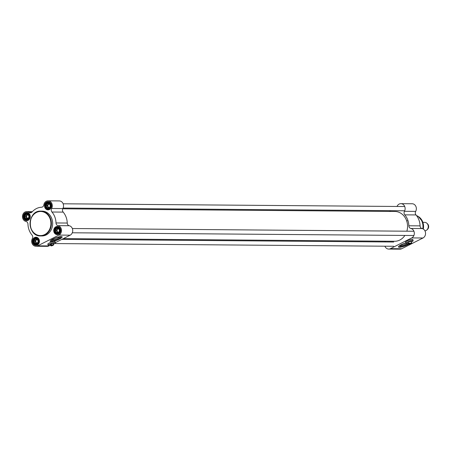 <?xml version="1.0" encoding="UTF-8"?>
<svg xmlns="http://www.w3.org/2000/svg" width="450" height="450" viewBox="0 0 450 450"><rect width="100%" height="100%" fill="white"/><g stroke="black" fill="none" stroke-linecap="round" stroke-linejoin="round"><path stroke-width="0.67" d="M404.887 235.44A14.901 12.814 90.5 0 1 399.825 240.03A14.901 12.814 90.5 0 1 394.627 241.268L63.343 238.612M62.736 208.806L394.864 211.466A14.901 12.814 90.5 0 1 406.856 231.199M49.517 207.551A1.744 1.502 90.5 0 1 48.78 204.216A1.744 1.502 90.5 0 1 49.657 204.103M46.969 207.782L46.131 205.526L47.391 203.552L49.489 203.828L50.327 206.083L49.067 208.058L46.969 207.782L49.179 207.939A2.126 1.828 90.5 0 1 49.089 207.928A2.126 1.828 90.5 0 1 47.621 206.662A2.126 1.828 90.5 0 1 47.835 204.547A2.126 1.828 90.5 0 1 48.915 203.732M46.254 206.797A2.481 2.137 -89.5 0 0 49.928 207.281A2.481 2.137 -89.5 0 0 48.459 203.338A2.481 2.137 -89.5 0 0 46.254 206.797M46.131 205.526L47.205 205.537L48.043 207.787M48.398 203.664L47.205 205.537M58.714 232.273A1.744 1.502 90.5 0 1 57.971 228.938A1.744 1.502 90.5 0 1 58.854 228.825M58.376 232.661A2.126 1.828 90.5 0 1 58.286 232.656A2.126 1.828 90.5 0 1 56.818 231.39A2.126 1.828 90.5 0 1 57.026 229.275A2.126 1.828 90.5 0 1 58.112 228.459M56.16 232.504L55.322 230.254L56.587 228.274L58.686 228.555L59.524 230.811L58.264 232.785L56.16 232.504L58.376 232.667M55.451 231.519A2.481 2.137 -89.5 0 0 59.124 232.009A2.481 2.137 -89.5 0 0 57.656 228.066A2.481 2.137 -89.5 0 0 55.451 231.519M55.322 230.254L56.396 230.259L57.234 232.515M57.594 228.392L56.396 230.259M37.429 243.028A1.744 1.502 90.5 0 1 36.692 239.692A1.744 1.502 90.5 0 1 37.569 239.58M34.881 243.259L34.043 241.009L35.303 239.029L37.401 239.31L38.239 241.56L36.979 243.54L34.881 243.259L37.091 243.422A2.126 1.828 90.5 0 1 37.001 243.411A2.126 1.828 90.5 0 1 35.533 242.139A2.126 1.828 90.5 0 1 35.747 240.024A2.126 1.828 90.5 0 1 36.827 239.214M34.166 242.274A2.481 2.137 -89.5 0 0 37.839 242.764A2.481 2.137 -89.5 0 0 36.377 238.815A2.481 2.137 -89.5 0 0 34.166 242.274M34.043 241.009L35.117 241.014L35.955 243.27M36.309 239.141L35.117 241.014M28.238 218.306A1.744 1.502 90.5 0 1 27.495 214.971A1.744 1.502 90.5 0 1 28.378 214.852M25.684 218.537L24.846 216.281L26.106 214.307L28.204 214.583L29.042 216.838L27.782 218.812L25.684 218.537L27.894 218.694A2.126 1.828 90.5 0 1 27.81 218.683A2.126 1.828 90.5 0 1 26.336 217.417A2.126 1.828 90.5 0 1 26.55 215.303A2.126 1.828 90.5 0 1 27.63 214.487M24.969 217.547A2.481 2.137 -89.5 0 0 28.648 218.036A2.481 2.137 -89.5 0 0 27.18 214.093A2.481 2.137 -89.5 0 0 24.969 217.547M24.846 216.281L25.92 216.287L26.758 218.542M27.113 214.419L25.92 216.287M32.417 211.635L26.792 211.59A4.967 4.269 90.5 0 0 22.5 216.09A4.967 4.269 90.5 0 0 25.971 221.445A2.841 2.441 -89.5 0 1 27.968 224.134A16.318 14.034 -89.5 0 0 32.034 235.069A2.841 2.441 -89.5 0 1 32.355 238.607A4.967 4.269 90.5 0 0 32.186 243.653A4.967 4.269 90.5 0 0 35.904 246.251A4.967 4.269 90.5 0 0 37.642 245.835L58.922 235.086A4.967 4.269 90.5 0 0 61.476 229.961A4.967 4.269 90.5 0 0 58.011 225.641L69.238 225.731A2.841 2.441 90.5 0 1 67.247 223.042A16.318 14.034 -89.5 0 0 63.174 212.107A2.841 2.441 90.5 0 1 62.854 208.569A4.967 4.269 -89.5 0 0 63.023 203.524A4.967 4.269 -89.5 0 0 59.304 200.925L48.071 200.835A4.967 4.269 90.5 0 1 51.795 203.434A4.967 4.269 90.5 0 1 51.626 208.479A2.841 2.441 -89.5 0 0 51.947 212.018L63.174 212.107M48.071 200.835A4.967 4.269 90.5 0 0 43.836 204.907A2.841 2.441 -89.5 0 1 41.518 207.236A16.318 14.034 -89.5 0 0 32.102 211.989A2.841 2.441 -89.5 0 1 30.358 212.822A2.841 2.441 -89.5 0 1 29.059 212.372A4.967 4.269 90.5 0 0 26.792 211.59M67.247 223.042L56.014 222.953A16.318 14.034 -89.5 0 0 51.947 212.018M69.238 225.731A4.967 4.269 -89.5 0 1 72.703 230.051A4.967 4.269 -89.5 0 1 70.155 235.176L55.361 242.646A3.797 0.787 159.6 0 0 49.866 243.956A3.797 0.787 159.6 0 0 48.246 245.295A3.797 0.787 159.6 0 0 48.386 245.419A3.797 0.787 159.6 0 0 48.431 245.436M49.916 245.402L48.87 245.925L37.642 245.835M59.411 239.113A6.384 1.322 -20.4 0 1 50.169 241.312A6.384 1.322 -20.4 0 1 55.693 237.847A6.384 1.322 -20.4 0 1 62.139 236.857A6.384 1.322 -20.4 0 1 59.411 239.113M47.925 244.429A3.904 0.81 -20.4 0 1 47.762 244.288A3.904 0.81 -20.4 0 1 51.137 242.173A3.904 0.81 -20.4 0 1 55.074 241.571A3.904 0.81 -20.4 0 1 55.041 241.779M35.904 246.251L47.137 246.341A4.967 4.269 -89.5 0 0 48.87 245.925M56.014 222.953A2.841 2.441 -89.5 0 0 58.011 225.641M58.68 233.944A3.724 3.201 90.5 0 1 57.381 234.253A3.724 3.201 90.5 0 1 54.208 230.507A3.724 3.201 90.5 0 1 57.443 226.806A3.724 3.201 90.5 0 1 60.547 229.787A3.724 3.201 90.5 0 1 58.68 233.944M58.618 234.27A4.078 3.51 -89.5 0 0 59.321 227.25A4.078 3.51 -89.5 0 0 53.747 230.068A4.078 3.51 -89.5 0 0 58.618 234.27M37.395 244.699A3.724 3.201 90.5 0 1 36.096 245.008A3.724 3.201 90.5 0 1 32.923 241.256A3.724 3.201 90.5 0 1 36.157 237.561A3.724 3.201 90.5 0 1 39.268 240.536A3.724 3.201 90.5 0 1 37.395 244.699M37.339 245.025A4.078 3.51 -89.5 0 0 38.042 238.005A4.078 3.51 -89.5 0 0 32.462 240.823A4.078 3.51 -89.5 0 0 37.339 245.025M28.204 219.977A3.724 3.201 90.5 0 1 26.904 220.286A3.724 3.201 90.5 0 1 23.732 216.534A3.724 3.201 90.5 0 1 26.961 212.833A3.724 3.201 90.5 0 1 30.071 215.814A3.724 3.201 90.5 0 1 28.204 219.977M28.142 220.297A4.078 3.51 -89.5 0 0 28.845 213.278A4.078 3.51 -89.5 0 0 23.265 216.096A4.078 3.51 -89.5 0 0 28.142 220.297M49.483 209.222A3.724 3.201 90.5 0 1 48.184 209.531A3.724 3.201 90.5 0 1 45.011 205.779A3.724 3.201 90.5 0 1 48.246 202.078A3.724 3.201 90.5 0 1 51.356 205.059A3.724 3.201 90.5 0 1 49.483 209.222M46.226 234.928A12.414 10.676 -89.5 0 0 52.453 221.057A12.414 10.676 -89.5 0 0 42.092 211.129L40.821 211.118A12.414 10.676 -89.5 0 0 30.043 223.447A12.414 10.676 -89.5 0 0 40.624 235.952A12.414 10.676 -89.5 0 0 44.955 234.922A12.414 10.676 -89.5 0 0 51.188 221.046A12.414 10.676 -89.5 0 0 40.821 211.118C26.983 210.263 26.769 236.576 40.624 235.952L41.889 235.958A12.414 10.676 -89.5 0 0 46.226 234.928M49.427 209.542A4.078 3.51 -89.5 0 0 50.13 202.523A4.078 3.51 -89.5 0 0 44.55 205.341A4.078 3.51 -89.5 0 0 49.427 209.542M50.152 241.206A6.384 1.322 159.6 0 0 59.344 238.916A6.384 1.322 159.6 0 0 62.083 236.768M59.636 236.993A4.061 0.838 -20.4 0 1 57.909 238.258A4.061 0.838 -20.4 0 1 52.149 239.777M58.517 238.911A4.77 0.984 159.6 0 0 60.379 237.071A4.77 0.984 159.6 0 0 55.738 237.966A4.77 0.984 159.6 0 0 51.637 240.322A4.77 0.984 159.6 0 0 53.674 240.626A4.77 0.984 159.6 0 0 58.517 238.911M52.684 245.194L52.718 245.486L51.227 245.34A1.524 0.315 159.6 0 0 50.833 245.739A1.524 0.315 159.6 0 0 50.889 245.79A1.524 0.315 159.6 0 0 51.013 245.812M51.227 245.34L51.036 244.822A1.524 0.315 -20.4 0 1 51.294 244.682A1.524 0.315 -20.4 0 1 51.593 244.541L51.913 245.188L53.274 245.199A1.384 0.287 -20.4 0 0 53.601 244.924L53.685 244.749A1.524 0.315 159.6 0 0 53.696 244.676A1.524 0.315 159.6 0 0 51.789 245.059M51.036 244.822L51.699 244.828M51.913 245.188A1.384 0.287 -20.4 0 1 53.601 244.924M52.718 245.486A1.384 0.287 -20.4 0 1 51.069 245.863A1.384 0.287 -20.4 0 1 51.351 245.475M55.316 242.876A3.797 0.787 159.6 0 0 55.339 242.831A3.797 0.787 159.6 0 0 55.361 242.646L54.928 241.476A3.797 0.787 -20.4 0 0 54.9 241.425M50.642 245.227A3.724 0.771 -20.4 0 1 48.476 245.458A3.724 0.771 -20.4 0 1 49.928 244.018A3.724 0.771 -20.4 0 1 53.708 242.679A3.724 0.771 -20.4 0 1 55.299 242.921A3.724 0.771 -20.4 0 1 53.505 244.164M48.246 245.295L47.812 244.125A3.797 0.787 -20.4 0 1 47.801 244.063M53.331 243.692A1.811 0.377 159.6 0 0 53.46 243.343A1.811 0.377 159.6 0 0 50.906 244.029A1.811 0.377 159.6 0 0 50.147 244.575A1.811 0.377 159.6 0 0 50.468 244.755M422.876 222.334L424.648 222.351A4.258 3.662 90.5 0 1 426.881 223.262A4.258 3.662 90.5 0 1 426.831 229.989A4.258 3.662 90.5 0 1 426.066 230.507A4.258 3.662 90.5 0 1 424.929 230.844M426.881 223.262L427.5 223.824A3.549 3.049 90.5 0 1 427.455 229.433L426.831 229.989M411.114 241.667A1.811 0.377 159.6 0 0 411.244 241.324A1.811 0.377 159.6 0 0 408.69 242.004A1.811 0.377 159.6 0 0 407.931 242.556A1.811 0.377 159.6 0 0 408.251 242.73M408.426 243.203A3.724 0.771 -20.4 0 1 406.26 243.433A3.724 0.771 -20.4 0 1 407.711 241.999A3.724 0.771 -20.4 0 1 411.491 240.654A3.724 0.771 -20.4 0 1 413.083 240.896A3.724 0.771 -20.4 0 1 411.289 242.139M412.684 239.4A3.797 0.787 -20.4 0 1 412.712 239.451L413.145 240.621A3.797 0.787 159.6 0 0 407.649 241.931A3.797 0.787 159.6 0 0 406.029 243.27A3.797 0.787 159.6 0 0 406.17 243.394A3.797 0.787 159.6 0 0 406.215 243.411M406.029 243.27L405.596 242.1A3.797 0.787 -20.4 0 1 405.585 242.044M410.636 243.619L410.664 243.906A1.384 0.287 -20.4 0 1 409.016 244.288A1.384 0.287 -20.4 0 1 409.303 243.894L409.179 243.765A1.524 0.315 159.6 0 0 408.786 244.164A1.524 0.315 159.6 0 0 408.842 244.215A1.524 0.315 159.6 0 0 408.966 244.237M410.664 243.906L409.303 243.894M411.559 243.276A1.524 0.315 159.6 0 0 411.637 243.174A1.524 0.315 159.6 0 0 411.643 243.101A1.524 0.315 159.6 0 0 409.736 243.484L409.86 243.613A1.384 0.287 -20.4 0 1 411.553 243.349A1.384 0.287 -20.4 0 1 411.227 243.624L409.86 243.613M409.179 243.765L408.983 243.248A1.524 0.315 -20.4 0 1 409.241 243.101A1.524 0.315 -20.4 0 1 409.545 242.961L409.736 243.484M408.983 243.248L409.652 243.253M407.014 243.478A4.061 0.838 -20.4 0 1 403.279 245.081A4.061 0.838 -20.4 0 1 400.466 245.436M405.939 243.023A4.77 0.984 159.6 0 0 401.957 244.536A4.77 0.984 159.6 0 0 399.949 245.981A4.77 0.984 159.6 0 0 403.223 245.981A4.77 0.984 159.6 0 0 408.532 243.489M398.464 246.87A6.384 1.322 159.6 0 0 402.593 246.532A6.384 1.322 159.6 0 0 408.724 243.996M408.803 244.187A6.384 1.322 -20.4 0 1 402.446 246.786A6.384 1.322 -20.4 0 1 398.481 246.977A6.384 1.322 -20.4 0 1 401.203 244.721A6.384 1.322 -20.4 0 1 405.889 242.882M404.775 214.841L416.002 214.931A2.841 2.441 90.5 0 1 415.682 211.393A4.967 4.269 -89.5 0 0 415.851 206.347A4.967 4.269 -89.5 0 0 412.132 203.749L400.899 203.659A4.967 4.269 90.5 0 1 404.618 206.257A4.967 4.269 90.5 0 1 404.454 211.303A2.841 2.441 -89.5 0 0 404.775 214.841A16.318 14.034 90.5 0 1 408.842 225.776A2.841 2.441 -89.5 0 0 410.833 228.465A4.967 4.269 90.5 0 1 414.298 232.785A4.967 4.269 90.5 0 1 411.75 237.909L422.978 237.999A4.967 4.269 -89.5 0 0 425.531 232.875A4.967 4.269 -89.5 0 0 422.066 228.555A2.841 2.441 90.5 0 1 420.069 225.866L408.842 225.776M416.002 214.931A16.318 14.034 90.5 0 1 420.069 225.866M411.75 237.909L390.465 248.659A4.967 4.269 90.5 0 1 388.733 249.075L399.966 249.165A4.967 4.269 -89.5 0 0 401.698 248.749L422.978 237.999M397.018 206.466A4.967 4.269 90.5 0 1 400.899 203.659M384.93 241.948A4.967 4.269 90.5 0 1 385.183 241.431A2.841 2.441 -89.5 0 0 385.301 241.194M388.733 249.075A4.967 4.269 90.5 0 1 384.896 246.206M389.211 211.421A16.318 14.034 90.5 0 1 390.988 210.679M405.709 242.404A3.904 0.81 -20.4 0 1 405.546 242.263A3.904 0.81 -20.4 0 1 408.026 240.508A3.904 0.81 -20.4 0 1 412.284 239.349A3.904 0.81 -20.4 0 1 412.858 239.546A3.904 0.81 -20.4 0 1 412.824 239.76M44.657 234.591A12.06 10.373 90.5 0 1 30.24 222.165A12.06 10.373 90.5 0 1 46.733 213.834A12.06 10.373 90.5 0 1 44.657 234.591M50.957 203.867A3.549 3.049 -89.5 0 0 48.426 202.258A3.549 3.049 -89.5 0 0 45.343 205.779A3.549 3.049 -89.5 0 0 48.369 209.357A3.549 3.049 -89.5 0 0 49.607 209.059A3.549 3.049 -89.5 0 0 50.923 207.787M49.303 208.732A3.195 2.745 90.5 0 1 45.489 205.442A3.195 2.745 90.5 0 1 49.854 203.237A3.195 2.745 90.5 0 1 49.303 208.732M60.148 228.594A3.549 3.049 -89.5 0 0 57.623 226.986A3.549 3.049 -89.5 0 0 54.54 230.507A3.549 3.049 -89.5 0 0 57.561 234.079A3.549 3.049 -89.5 0 0 58.804 233.786A3.549 3.049 -89.5 0 0 60.12 232.515M58.5 233.46A3.195 2.745 90.5 0 1 54.681 230.169A3.195 2.745 90.5 0 1 59.051 227.964A3.195 2.745 90.5 0 1 58.5 233.46M38.869 239.344A3.549 3.049 -89.5 0 0 36.337 237.741A3.549 3.049 -89.5 0 0 33.261 241.262A3.549 3.049 -89.5 0 0 36.281 244.834A3.549 3.049 -89.5 0 0 37.519 244.541A3.549 3.049 -89.5 0 0 38.835 243.264M37.215 244.215A3.195 2.745 90.5 0 1 33.401 240.924A3.195 2.745 90.5 0 1 37.766 238.719A3.195 2.745 90.5 0 1 37.215 244.215M29.672 214.622A3.549 3.049 -89.5 0 0 27.141 213.013A3.549 3.049 -89.5 0 0 24.064 216.534A3.549 3.049 -89.5 0 0 27.084 220.106A3.549 3.049 -89.5 0 0 28.322 219.814A3.549 3.049 -89.5 0 0 29.638 218.542M28.024 219.487A3.195 2.745 90.5 0 1 24.204 216.197A3.195 2.745 90.5 0 1 28.569 213.992A3.195 2.745 90.5 0 1 28.024 219.487M70.155 235.176L58.922 235.086M62.854 208.569L51.626 208.479M31.663 212.394L29.059 212.372M416.531 215.578A11.706 10.069 90.5 0 1 422.775 228.786M416.498 215.539A11.661 10.024 90.5 0 1 417.701 216.146A11.661 10.024 90.5 0 1 422.91 228.847M418.326 216.518A11.244 9.669 90.5 0 1 423.298 229.056L422.679 221.799L418.326 216.518L416.492 215.533M415.682 211.393L404.454 211.303M390.465 248.659L401.698 248.749M410.833 228.465L422.066 228.555M413.933 231.255L72.332 228.521M413.899 235.513L72.298 232.779M49.219 202.264L48.426 202.258C44.398 204.593 44.381 206.955 48.369 209.357L49.163 209.362M58.416 226.991L57.623 226.986C53.595 229.32 53.578 231.683 57.561 234.079L58.359 234.084M37.131 237.746L36.337 237.741C32.31 240.069 32.293 242.438 36.281 244.834L37.074 244.839M27.939 213.019L27.141 213.013C23.119 215.347 23.096 217.71 27.084 220.106L27.883 220.112M50.327 244.378L50.833 245.739M53.19 243.315L53.696 244.676M406.637 220.787L407.278 220.792M408.111 242.353L408.786 244.164M410.974 241.29L411.643 243.101M393.733 242.016L61.864 239.361M393.699 246.274L54.591 243.562M404.736 206.528L63.141 203.794M404.702 210.786L63.107 208.052"/></g></svg>
